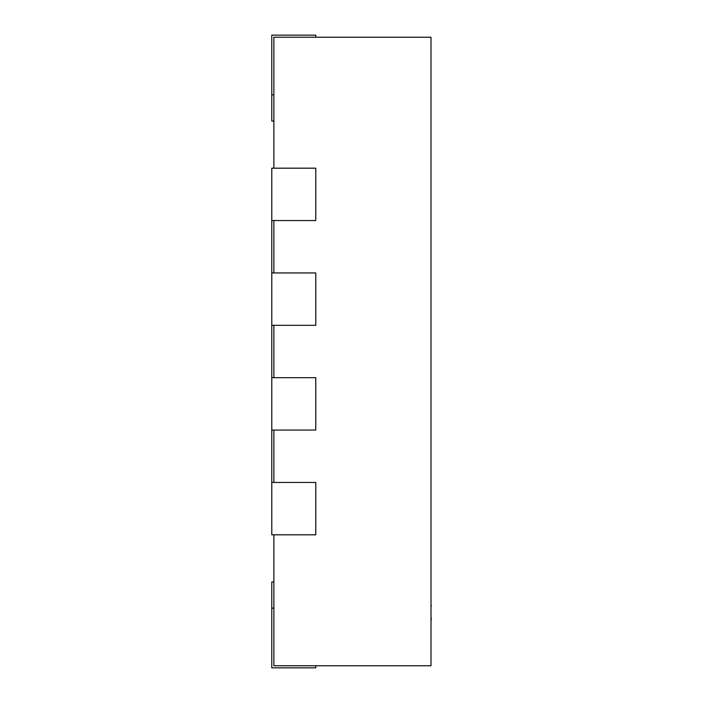 <?xml version="1.0" encoding="UTF-8"?>
<svg xmlns="http://www.w3.org/2000/svg" width="703" height="703" viewBox="0 0 703 703"><rect width="100%" height="100%" fill="white"/><g stroke="black" fill="none" stroke-linecap="round" stroke-linejoin="round"><path stroke-width="1.05" d="M273.88 534.816L273.88 665.759L431.009 665.759L431.009 37.241L273.88 37.241L273.88 168.184M273.88 430.06L273.88 482.443M273.88 325.313L273.88 377.687M273.88 220.557L273.88 272.94M273.88 608.139L271.78 608.139L271.78 667.85L315.779 667.85L315.779 665.759M271.78 608.139L271.78 581.952L273.88 581.952M315.779 37.241L315.779 35.15L271.78 35.15L271.78 121.048L273.88 121.048M271.78 482.443L271.78 534.816L315.779 534.816L315.779 482.443L271.78 482.443L271.78 430.06L315.779 430.06L315.779 377.687L271.78 377.687L271.78 168.184L315.779 168.184L315.779 220.557L271.78 220.557M271.78 430.06L271.78 377.687M271.78 325.313L315.779 325.313L315.779 272.94L271.78 272.94M431.009 579.184L431.009 605.283M431.22 605.283L431.22 606.03M431.22 617.972L431.009 618.499M431.009 605.503L431.009 618.28M431.22 618.499L431.009 621.716M273.88 94.861L271.78 94.861"/></g></svg>
